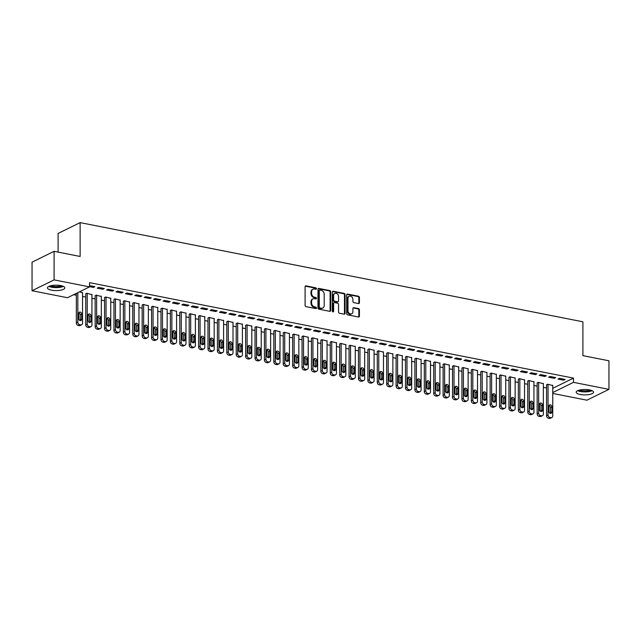 <?xml version="1.0" encoding="UTF-8"?>
<svg xmlns="http://www.w3.org/2000/svg" width="641" height="641" viewBox="0 0 641 641"><rect width="100%" height="100%" fill="white"/><g stroke="black" fill="none" stroke-linecap="round" stroke-linejoin="round"><path stroke-width="0.96" d="M316.47 288.674A0.761 0.617 63.8 0 0 315.821 287.817L306.013 285.878A1.09 0.873 63.8 0 0 305.092 286.735L305.092 305.428A1.09 0.873 63.8 0 0 306.013 306.646L315.821 308.585A0.761 0.617 63.8 0 0 315.821 307.127L314.555 306.879A3.493 2.804 63.8 0 1 311.598 302.969L311.598 301.414A3.493 2.804 63.8 0 1 313.008 298.858A3.493 2.804 63.8 0 1 314.555 298.674L315.821 298.922A0.761 0.617 63.8 0 0 315.821 297.472L314.555 297.224A3.493 2.804 63.8 0 1 311.598 293.314L311.598 291.759A3.493 2.804 63.8 0 1 313.008 289.203A3.493 2.804 63.8 0 1 314.555 289.019L315.821 289.267A0.761 0.617 63.8 0 0 316.47 288.674M315.813 289.267A0.761 0.617 63.8 0 0 315.228 288.105L305.42 286.174A1.09 0.873 63.8 0 0 305.268 286.158M315.813 308.577A0.761 0.617 63.8 0 0 315.228 307.424L313.962 307.167L314.555 306.879M315.813 298.922A0.761 0.617 63.8 0 0 315.228 297.769L313.962 297.512L314.555 297.224M580.217 394.471A8.686 2.708 0 0 1 576.179 392.18A8.686 2.708 0 0 1 580.674 389.816A8.686 2.708 0 0 1 589.504 389.896A8.686 2.708 0 0 1 593.542 392.18A8.686 2.708 0 0 1 589.047 394.552A8.686 2.708 0 0 1 580.217 394.471M51.496 290.173A8.686 2.708 0 0 1 47.458 287.881A8.686 2.708 0 0 1 51.953 285.517A8.686 2.708 0 0 1 60.783 285.598A8.686 2.708 0 0 1 64.821 287.881A8.686 2.708 0 0 1 60.326 290.253A8.686 2.708 0 0 1 51.496 290.173M358.495 303.554A1.09 0.873 63.8 0 0 359.417 302.696L359.417 297.456A1.09 0.873 63.8 0 0 358.495 296.23L347.606 294.083A1.09 0.873 63.8 0 0 346.677 294.94L346.677 313.633A1.09 0.873 63.8 0 0 347.606 314.851L358.495 316.999A1.09 0.873 63.8 0 0 359.417 316.141L359.417 309.811A1.09 0.873 63.8 0 0 358.495 308.585L353.832 307.672A1.09 0.873 63.8 0 0 352.911 308.529L352.911 311.67A2.925 2.348 63.8 0 1 351.733 313.802A2.925 2.348 63.8 0 1 349.233 313.361A2.925 2.348 63.8 0 1 347.975 310.693L347.975 298.385A2.925 2.348 63.8 0 1 349.153 296.254A2.925 2.348 63.8 0 1 351.645 296.687A2.925 2.348 63.8 0 1 352.911 299.363L352.911 301.414A1.09 0.873 63.8 0 0 353.832 302.632L358.495 303.554M552.75 388.318L573.495 378.118L89.54 282.649L89.54 286.88L67.505 297.72L32.05 290.726L54.084 279.885L89.54 286.88M573.495 378.118L573.495 382.348L608.95 389.343L586.916 400.184L552.75 393.446M32.05 290.726L32.05 262.169L54.084 251.328L80.133 256.464L80.133 222.619L582.901 321.798L582.901 355.643L608.95 360.787L608.95 389.343M54.084 251.328L54.084 279.885M330.708 291.791A1.09 0.873 63.8 0 0 329.786 290.573L318.889 288.418A1.09 0.873 63.8 0 0 317.968 289.275L317.968 307.968A1.09 0.873 63.8 0 0 318.889 309.186L329.786 311.334A1.09 0.873 63.8 0 0 330.708 310.476L330.708 291.791L330.115 292.088A1.09 0.873 63.8 0 0 329.194 290.862L318.297 288.714A1.09 0.873 63.8 0 0 318.152 288.698M333.248 291.254L344.137 293.402A1.09 0.873 63.8 0 1 345.066 294.62L345.066 313.313A1.09 0.873 63.8 0 1 344.137 314.17L339.482 313.249A1.09 0.873 63.8 0 1 338.552 312.031L338.552 304.451A1.09 0.873 63.8 0 0 337.631 303.225L334.538 302.616A1.09 0.873 63.8 0 0 333.616 303.473L333.616 311.366A0.761 0.617 63.8 0 1 332.326 311.109L332.326 292.112A1.09 0.873 63.8 0 1 333.248 291.254L332.655 291.543L343.544 293.698L344.137 293.402M80.133 222.619L58.099 233.46L58.099 252.121M554.241 378.318L555.731 377.589L550.09 376.475L548.6 377.204L554.241 378.318L554.241 377.293M543.352 383.679L538.176 382.332L537.158 383.158M535.427 374.608L536.918 373.879L531.277 372.766L529.787 373.495L535.427 374.608L535.427 373.583M524.538 379.969L519.37 378.623L518.345 379.448M516.622 370.899L518.112 370.169L512.471 369.056L510.981 369.785L516.622 370.899L516.622 369.873M505.733 376.259L500.557 374.913L499.539 375.738M497.817 367.189L499.299 366.46L493.658 365.346L492.168 366.075L497.817 367.189L497.817 366.163M486.92 372.549L481.752 371.203L480.734 372.028M479.003 363.479L480.494 362.75L474.853 361.636L473.362 362.365L479.003 363.479L479.003 362.453M468.114 368.839L462.938 367.493L461.921 368.319M460.198 359.769L461.68 359.04L456.039 357.926L454.549 358.656L460.198 359.769L460.198 358.744M449.301 365.13L444.133 363.784L443.115 364.609M441.385 356.059L442.875 355.322L437.234 354.217L435.744 354.946L441.385 356.059L441.385 355.034M430.496 361.42L425.32 360.074L424.302 360.899M422.579 352.35L424.07 351.613L418.421 350.499L416.938 351.236L422.579 352.35L422.579 351.324M411.682 357.71L406.514 356.364L405.497 357.189M403.766 348.64L405.256 347.903L399.615 346.789L398.125 347.526L403.766 348.64L403.766 347.614M392.877 353.992L387.701 352.654L386.683 353.479M384.961 344.93L386.451 344.193L380.802 343.079L379.32 343.816L384.961 344.93L384.961 343.905M374.064 350.282L368.895 348.944L367.878 349.77M366.147 341.22L367.638 340.483L361.997 339.369L360.506 340.107L366.147 341.22L366.147 340.187M355.258 346.573L350.082 345.235L349.065 346.052M347.342 337.503L348.832 336.773L343.183 335.66L341.701 336.397L347.342 337.503L347.342 336.477M336.453 342.863L331.277 341.517L330.259 342.342M328.529 333.793L330.019 333.064L324.378 331.95L322.888 332.679L328.529 333.793L328.529 332.767M317.64 339.153L312.471 337.807L311.446 338.632M309.723 330.083L311.214 329.354L305.573 328.24L304.082 328.969L309.723 330.083L309.723 329.057M298.834 335.443L293.658 334.097L292.641 334.923M290.918 326.373L292.4 325.644L286.759 324.53L285.269 325.259L290.918 326.373L290.918 325.348M280.021 331.734L274.853 330.387L273.835 331.213M272.105 322.663L273.595 321.934L267.954 320.82L266.464 321.55L272.105 322.663L272.105 321.638M261.216 328.024L256.039 326.678L255.022 327.503M253.299 318.954L254.781 318.224L249.141 317.111L247.65 317.84L253.299 318.954L253.299 317.928M242.402 324.314L237.234 322.968L236.217 323.793M234.486 315.244L235.976 314.515L230.335 313.401L228.845 314.13L234.486 315.244L234.486 314.218M223.597 320.604L218.421 319.258L217.403 320.083M215.68 311.534L217.171 310.805L211.522 309.691L210.032 310.42L215.68 311.534L215.68 310.508M204.783 316.894L199.615 315.548L198.598 316.374M196.867 307.824L198.357 307.087L192.717 305.981L191.226 306.71L196.867 307.824L196.867 306.799M185.978 313.185L180.802 311.838L179.784 312.664M178.062 304.114L179.552 303.377L173.903 302.264L172.421 303.001L178.062 304.114L178.062 303.089M167.165 309.475L161.997 308.129L160.979 308.954M159.248 300.405L160.739 299.668L155.098 298.554L153.608 299.291L159.248 300.405L159.248 299.379M148.359 305.757L143.183 304.419L142.166 305.244M140.443 296.695L141.933 295.958L136.285 294.844L134.802 295.581L140.443 296.695L140.443 295.669M129.554 302.047L124.378 300.709L123.36 301.534M121.63 292.985L123.12 292.248L117.479 291.134L115.989 291.871L121.63 292.985L121.63 291.951M110.741 298.337L105.573 296.999L104.547 297.825M102.824 289.267L104.315 288.538L98.674 287.424L97.184 288.162L102.824 289.267L102.824 288.242M91.935 294.628L86.759 293.282L85.742 294.107M73.643 294.7L76.335 295.229M82.529 296.454L85.742 297.087M91.935 298.305L95.148 298.938M101.334 300.164L104.547 300.797M110.741 302.015L113.954 302.648M120.147 303.874L123.36 304.507M129.554 305.725L132.767 306.366M138.953 307.584L142.166 308.217M148.359 309.435L151.572 310.076M157.766 311.294L160.979 311.927M167.165 313.153L170.378 313.786M176.571 315.003L179.784 315.636M185.978 316.862L189.191 317.495M195.385 318.713L198.598 319.346M204.783 320.572L207.996 321.205M214.19 322.423L217.403 323.056M223.597 324.282L226.81 324.915M233.004 326.133L236.217 326.766M242.402 327.992L245.615 328.625M251.809 329.843L255.022 330.484M261.216 331.701L264.429 332.334M270.614 333.552L273.835 334.193M280.021 335.411L283.234 336.044M289.428 337.27L292.641 337.903M298.834 339.121L302.047 339.754M308.233 340.98L311.446 341.613M317.64 342.831L320.853 343.464M327.046 344.69L330.259 345.323M336.453 346.541L339.666 347.174M345.852 348.4L349.065 349.033M355.258 350.25L358.471 350.883M364.665 352.109L367.878 352.742M374.064 353.96L377.285 354.593M383.47 355.819L386.683 356.452M392.877 357.67L396.09 358.311M402.284 359.529L405.497 360.162M411.682 361.388L414.895 362.021M421.089 363.239L424.302 363.872M430.496 365.098L433.709 365.731M439.902 366.948L443.115 367.581M449.301 368.807L452.514 369.44M458.708 370.658L461.921 371.291M468.114 372.517L471.327 373.15M477.513 374.368L480.734 375.001M486.92 376.227L490.133 376.86M496.326 378.078L499.539 378.711M505.733 379.937L508.946 380.57M515.132 381.788L518.345 382.429M524.538 383.647L527.751 384.28M533.945 385.505L537.158 386.138M543.352 387.356L546.565 387.989M79.452 291.839L82.529 292.777M89.54 285.622L94.908 286.687L93.418 287.416L93.418 286.391M89.54 286.647L93.418 287.416M101.334 296.487L96.166 295.14L95.148 295.966M112.231 291.126L113.713 290.397L108.073 289.283L106.582 290.012L112.231 291.126L112.231 290.101M120.147 300.196L114.971 298.85L113.954 299.676M131.036 294.836L132.527 294.107L126.886 292.993L125.396 293.722L131.036 294.836L131.036 293.81M138.953 303.906L133.785 302.56L132.767 303.385M149.85 298.546L151.332 297.817L145.691 296.703L144.201 297.432L149.85 298.546L149.85 297.52M157.766 307.616L152.59 306.27L151.572 307.095M168.655 302.256L170.145 301.526L164.505 300.413L163.014 301.142L168.655 302.256L168.655 301.23M176.571 311.326L171.403 309.98L170.378 310.805M187.468 305.965L188.951 305.236L183.31 304.122L181.82 304.852L187.468 305.965L187.468 304.94M195.385 315.035L190.209 313.689L189.191 314.515M206.274 309.675L207.764 308.946L202.123 307.832L200.633 308.561L206.274 309.675L206.274 308.65M214.19 318.745L209.022 317.399L207.996 318.224M225.079 313.385L226.569 312.656L220.929 311.542L219.438 312.279L225.079 313.385L225.079 312.359M233.004 322.455L227.827 321.117L226.81 321.934M243.892 317.103L245.383 316.366L239.734 315.252L238.252 315.989L243.892 317.103L243.892 316.069M251.809 326.165L246.633 324.827L245.615 325.652M262.698 320.812L264.188 320.075L258.547 318.962L257.057 319.699L262.698 320.812L262.698 319.787M270.614 329.875L265.446 328.537L264.429 329.362M281.511 324.522L283.002 323.785L277.353 322.671L275.87 323.409L281.511 324.522L281.511 323.497M289.428 333.592L284.251 332.246L283.234 333.072M300.317 328.232L301.807 327.495L296.166 326.381L294.676 327.118L300.317 328.232L300.317 327.206M308.233 337.302L303.065 335.956L302.047 336.781M319.13 331.942L320.62 331.205L314.971 330.099L313.481 330.828L319.13 331.942L319.13 330.916M327.046 341.012L321.87 339.666L320.853 340.491M337.935 335.652L339.426 334.923L333.785 333.809L332.294 334.538L337.935 335.652L337.935 334.626M345.852 344.722L340.683 343.376L339.666 344.201M356.749 339.361L358.231 338.632L352.59 337.519L351.1 338.248L356.749 339.361L356.749 338.336M364.665 348.432L359.489 347.085L358.471 347.911M375.554 343.071L377.044 342.342L371.403 341.228L369.913 341.957L375.554 343.071L375.554 342.046M383.47 352.141L378.302 350.795L377.285 351.621M394.367 346.781L395.85 346.052L390.209 344.938L388.718 345.667L394.367 346.781L394.367 345.755M402.284 355.851L397.108 354.505L396.09 355.33M413.173 350.491L414.663 349.762L409.022 348.648L407.532 349.377L413.173 350.491L413.173 349.465M421.089 359.561L415.921 358.215L414.895 359.04M431.978 354.201L433.468 353.471L427.827 352.358L426.337 353.087L431.978 354.201L431.978 353.175M439.902 363.271L434.726 361.925L433.709 362.75M450.791 357.91L452.282 357.181L446.641 356.067L445.15 356.797L450.791 357.91L450.791 356.885M458.708 366.981L453.532 365.634L452.514 366.46M469.597 361.62L471.087 360.891L465.446 359.777L463.956 360.514L469.597 361.62L469.597 360.595M477.513 370.69L472.345 369.344L471.327 370.169M488.41 365.338L489.9 364.601L484.251 363.487L482.769 364.224L488.41 365.338L488.41 364.304M496.326 374.4L491.15 373.062L490.133 373.887M507.215 369.048L508.706 368.311L503.065 367.197L501.574 367.934L507.215 369.048L507.215 368.022M515.132 378.11L509.964 376.772L508.946 377.597M526.029 372.758L527.519 372.02L521.87 370.907L520.388 371.644L526.029 372.758L526.029 371.732M533.945 381.828L528.769 380.482L527.751 381.307M544.834 376.467L546.324 375.73L540.683 374.616L539.193 375.354L544.834 376.467L544.834 375.442M552.75 385.537L547.582 384.191L546.565 385.017M563.647 380.177L565.13 379.44L559.489 378.334L557.999 379.063L563.647 380.177L563.647 379.151M552.75 392.556L573.495 382.348M313.008 289.203L312.415 289.5A3.493 2.804 63.8 0 0 311.005 292.056L311.598 291.759M313.962 297.512A3.493 2.804 63.8 0 1 311.005 293.61L311.005 292.056M313.008 298.858L312.415 299.155A3.493 2.804 63.8 0 0 311.005 301.711L311.598 301.414M313.962 307.167A3.493 2.804 63.8 0 1 311.005 303.265L311.005 301.711M329.939 311.35A1.09 0.873 63.8 0 0 330.115 310.773L330.115 292.088M319.907 290.077A0.761 0.617 63.8 0 0 319.266 290.677L319.266 307.079A0.761 0.617 63.8 0 0 319.907 307.936L321.245 308.201A3.493 2.804 63.8 0 0 322.792 308.017A3.493 2.804 63.8 0 0 324.202 305.461L324.202 294.243A3.493 2.804 63.8 0 0 321.245 290.341L319.907 290.077M319.314 290.365A0.761 0.617 63.8 0 0 318.665 290.966L319.266 290.677M322.792 308.017L322.199 308.305A3.493 2.804 63.8 0 1 320.652 308.489L319.314 308.225A0.761 0.617 63.8 0 1 318.665 307.376L318.665 290.966M344.289 314.186A1.09 0.873 63.8 0 0 344.465 313.601L344.465 294.916A1.09 0.873 63.8 0 0 343.544 293.698M334.057 302.672L333.464 302.969A1.09 0.873 63.8 0 0 333.024 303.77L333.024 311.654L333.616 311.366M338.552 296.583A2.925 2.348 63.8 0 0 337.294 293.915A2.925 2.348 63.8 0 0 334.794 293.474A2.925 2.348 63.8 0 0 333.616 295.613L333.616 299.94A1.09 0.873 63.8 0 0 334.538 301.166L337.631 301.775A1.09 0.873 63.8 0 0 338.552 300.917L338.552 296.583M334.794 293.474L334.201 293.77A2.925 2.348 63.8 0 0 333.024 295.902L333.616 295.613M338.111 301.719L337.519 302.007A1.09 0.873 63.8 0 1 337.038 302.071L333.945 301.454A1.09 0.873 63.8 0 1 333.024 300.236L333.024 295.902M349.153 296.254L348.552 296.543A2.925 2.348 63.8 0 0 347.374 298.682L347.975 298.385M351.733 313.802L351.132 314.098A2.925 2.348 63.8 0 1 348.64 313.657A2.925 2.348 63.8 0 1 347.374 310.989L347.374 298.682M358.648 317.015A1.09 0.873 63.8 0 0 358.824 316.438L358.824 310.1A1.09 0.873 63.8 0 0 357.902 308.882L353.239 307.96A1.09 0.873 63.8 0 0 353.087 307.944M358.648 303.57A1.09 0.873 63.8 0 0 358.824 302.993L358.824 297.745A1.09 0.873 63.8 0 0 357.902 296.527L347.005 294.379A1.09 0.873 63.8 0 0 346.861 294.363M76.335 293.378L76.335 322.952A2.227 1.787 -116.2 0 0 78.218 325.436L79.155 325.62A2.227 1.787 -116.2 0 0 80.141 325.508L81.631 324.771A2.227 1.787 63.8 0 0 82.529 323.144L82.529 292.448M81.631 324.771A2.227 1.787 63.8 0 1 80.646 324.891L79.708 324.707A2.227 1.787 63.8 0 1 77.825 322.215L77.825 292.641M80.069 320.54A1.779 1.426 63.8 0 0 80.189 319.907L80.189 314.827A1.779 1.426 63.8 0 0 78.795 312.864M81.679 319.17L81.679 314.098A1.779 1.426 63.8 0 0 78.675 313.497L78.675 318.577A1.779 1.426 63.8 0 0 81.679 319.17L80.189 319.907M85.742 293.786L85.742 324.803A2.227 1.787 -116.2 0 0 87.625 327.295L88.562 327.479A2.227 1.787 -116.2 0 0 89.548 327.359L91.038 326.63A2.227 1.787 63.8 0 0 91.935 325.003L91.935 294.307M91.038 326.63A2.227 1.787 63.8 0 1 90.052 326.75L89.107 326.557A2.227 1.787 63.8 0 1 87.232 324.074L87.232 293.378M89.476 322.399A1.779 1.426 63.8 0 0 89.596 321.758L89.596 316.678A1.779 1.426 63.8 0 0 88.194 314.715M91.086 321.029L91.086 315.949A1.779 1.426 63.8 0 0 88.073 315.356L88.073 320.436A1.779 1.426 63.8 0 0 91.086 321.029L89.596 321.758M95.148 295.645L95.148 326.662A2.227 1.787 -116.2 0 0 97.023 329.145L97.969 329.33A2.227 1.787 -116.2 0 0 98.946 329.218L100.437 328.48A2.227 1.787 63.8 0 0 101.334 326.854L101.334 296.158M100.437 328.48A2.227 1.787 63.8 0 1 99.459 328.601L98.514 328.416A2.227 1.787 63.8 0 1 96.631 325.932L96.631 295.237M98.882 324.25A1.779 1.426 63.8 0 0 99.002 323.617L99.002 318.537A1.779 1.426 63.8 0 0 97.6 316.574M100.493 322.88L100.493 317.808A1.779 1.426 63.8 0 0 97.48 317.207L97.48 322.287A1.779 1.426 63.8 0 0 100.493 322.88L99.002 323.617M62.65 286.094A7.516 2.34 0 0 1 59.629 287A7.516 2.34 0 0 1 49.629 286.094M50.751 285.766A6.955 2.163 180 0 0 59.373 286.311A6.955 2.163 180 0 0 61.528 285.766M48.908 286.391A8.629 2.684 180 0 0 60.142 287.304A8.629 2.684 180 0 0 63.371 286.391M591.371 390.393A7.516 2.34 0 0 1 588.35 391.298A7.516 2.34 0 0 1 578.35 390.393M579.472 390.065A6.955 2.163 180 0 0 588.093 390.609A6.955 2.163 180 0 0 590.249 390.065M577.629 390.69A8.629 2.684 180 0 0 588.863 391.603A8.629 2.684 180 0 0 592.092 390.69M104.547 297.496L104.547 328.521A2.227 1.787 -116.2 0 0 106.43 331.004L107.376 331.189A2.227 1.787 -116.2 0 0 108.353 331.068L109.843 330.339A2.227 1.787 63.8 0 0 110.741 328.713L110.741 298.017M109.843 330.339A2.227 1.787 63.8 0 1 108.858 330.46L107.92 330.267A2.227 1.787 63.8 0 1 106.037 327.783L106.037 297.087M108.289 326.109A1.779 1.426 63.8 0 0 108.409 325.468L108.409 320.396A1.779 1.426 63.8 0 0 107.007 318.425M109.891 324.739L109.891 319.659A1.779 1.426 63.8 0 0 106.887 319.066L106.887 324.146A1.779 1.426 63.8 0 0 109.891 324.739L108.409 325.468M113.954 299.355L113.954 330.371A2.227 1.787 -116.2 0 0 115.837 332.855L116.774 333.048A2.227 1.787 -116.2 0 0 117.76 332.927L119.25 332.19A2.227 1.787 63.8 0 0 120.147 330.564L120.147 299.868M119.25 332.19A2.227 1.787 63.8 0 1 118.264 332.31L117.327 332.126A2.227 1.787 63.8 0 1 115.444 329.642L115.444 298.946M117.688 327.96A1.779 1.426 63.8 0 0 117.808 327.327L117.808 322.247A1.779 1.426 63.8 0 0 116.414 320.284M119.298 326.59L119.298 321.518A1.779 1.426 63.8 0 0 116.293 320.925L116.293 325.997A1.779 1.426 63.8 0 0 119.298 326.59L117.808 327.327M123.36 301.206L123.36 332.23A2.227 1.787 -116.2 0 0 125.243 334.714L126.181 334.898A2.227 1.787 -116.2 0 0 127.166 334.778L128.649 334.049A2.227 1.787 63.8 0 0 129.554 332.423L129.554 301.727M128.649 334.049A2.227 1.787 63.8 0 1 127.671 334.169L126.726 333.985A2.227 1.787 63.8 0 1 124.851 331.493L124.851 300.797M127.094 329.819A1.779 1.426 63.8 0 0 127.214 329.178L127.214 324.106A1.779 1.426 63.8 0 0 125.812 322.135M128.705 328.448L128.705 323.368A1.779 1.426 63.8 0 0 125.692 322.776L125.692 327.855A1.779 1.426 63.8 0 0 128.705 328.448L127.214 329.178M132.767 303.065L132.767 334.081A2.227 1.787 -116.2 0 0 134.642 336.565L135.588 336.757A2.227 1.787 -116.2 0 0 136.565 336.637L138.055 335.9A2.227 1.787 63.8 0 0 138.953 334.273L138.953 303.578M138.055 335.9A2.227 1.787 63.8 0 1 137.07 336.02L136.132 335.836A2.227 1.787 63.8 0 1 134.249 333.352L134.249 302.656M136.501 331.677A1.779 1.426 63.8 0 0 136.621 331.036L136.621 325.957A1.779 1.426 63.8 0 0 135.219 323.993M138.111 330.299L138.111 325.227A1.779 1.426 63.8 0 0 135.099 324.634L135.099 329.706A1.779 1.426 63.8 0 0 138.111 330.299L136.621 331.036M142.166 304.916L142.166 335.94A2.227 1.787 -116.2 0 0 144.049 338.424L144.986 338.608A2.227 1.787 -116.2 0 0 145.972 338.488L147.462 337.759A2.227 1.787 63.8 0 0 148.359 336.132L148.359 305.437M147.462 337.759A2.227 1.787 63.8 0 1 146.477 337.879L145.539 337.695A2.227 1.787 63.8 0 1 143.656 335.203L143.656 304.507M145.908 333.528A1.779 1.426 63.8 0 0 146.028 332.887L146.028 327.815A1.779 1.426 63.8 0 0 144.626 325.844M147.51 332.158L147.51 327.078A1.779 1.426 63.8 0 0 144.505 326.485L144.505 331.565A1.779 1.426 63.8 0 0 147.51 332.158L146.028 332.887M151.572 306.775L151.572 337.791A2.227 1.787 -116.2 0 0 153.455 340.283L154.393 340.467A2.227 1.787 -116.2 0 0 155.378 340.347L156.869 339.618A2.227 1.787 63.8 0 0 157.766 337.991L157.766 307.295M156.869 339.618A2.227 1.787 63.8 0 1 155.883 339.73L154.946 339.546A2.227 1.787 63.8 0 1 153.063 337.062L153.063 306.366M155.306 335.387A1.779 1.426 63.8 0 0 155.426 334.746L155.426 329.666A1.779 1.426 63.8 0 0 154.024 327.703M156.917 334.009L156.917 328.937A1.779 1.426 63.8 0 0 153.904 328.344L153.904 333.416A1.779 1.426 63.8 0 0 156.917 334.009L155.426 334.746M160.979 308.625L160.979 339.65A2.227 1.787 -116.2 0 0 162.862 342.134L163.8 342.318A2.227 1.787 -116.2 0 0 164.785 342.206L166.267 341.469A2.227 1.787 63.8 0 0 167.165 339.842L167.165 309.146M166.267 341.469A2.227 1.787 63.8 0 1 165.29 341.589L164.344 341.405A2.227 1.787 63.8 0 1 162.469 338.913L162.469 308.217M164.713 337.238A1.779 1.426 63.8 0 0 164.833 336.597L164.833 331.525A1.779 1.426 63.8 0 0 163.431 329.562M166.323 335.868L166.323 330.788A1.779 1.426 63.8 0 0 163.311 330.195L163.311 335.275A1.779 1.426 63.8 0 0 166.323 335.868L164.833 336.597M170.378 310.484L170.378 341.501A2.227 1.787 -116.2 0 0 172.261 343.993L173.206 344.177A2.227 1.787 -116.2 0 0 174.184 344.057L175.674 343.328A2.227 1.787 63.8 0 0 176.571 341.701L176.571 311.005M175.674 343.328A2.227 1.787 63.8 0 1 174.689 343.44L173.751 343.255A2.227 1.787 63.8 0 1 171.868 340.772L171.868 310.076M174.12 339.097A1.779 1.426 63.8 0 0 174.24 338.456L174.24 333.376A1.779 1.426 63.8 0 0 172.838 331.413M175.73 337.727L175.73 332.647A1.779 1.426 63.8 0 0 172.717 332.054L172.717 337.126A1.779 1.426 63.8 0 0 175.73 337.727L174.24 338.456M179.784 312.335L179.784 343.36A2.227 1.787 -116.2 0 0 181.667 345.844L182.605 346.028A2.227 1.787 -116.2 0 0 183.59 345.916L185.081 345.179A2.227 1.787 63.8 0 0 185.978 343.552L185.978 312.856M185.081 345.179A2.227 1.787 63.8 0 1 184.095 345.299L183.158 345.114A2.227 1.787 63.8 0 1 181.275 342.623L181.275 311.927M183.518 340.948A1.779 1.426 63.8 0 0 183.638 340.307L183.638 335.235A1.779 1.426 63.8 0 0 182.244 333.272M185.129 339.578L185.129 334.498A1.779 1.426 63.8 0 0 182.124 333.905L182.124 338.985A1.779 1.426 63.8 0 0 185.129 339.578L183.638 340.307M189.191 314.194L189.191 345.211A2.227 1.787 -116.2 0 0 191.074 347.702L192.012 347.887A2.227 1.787 -116.2 0 0 192.997 347.767L194.487 347.037A2.227 1.787 63.8 0 0 195.385 345.411L195.385 314.715M194.487 347.037A2.227 1.787 63.8 0 1 193.502 347.15L192.564 346.965A2.227 1.787 63.8 0 1 190.681 344.481L190.681 313.786M192.925 342.807A1.779 1.426 63.8 0 0 193.045 342.166L193.045 337.086A1.779 1.426 63.8 0 0 191.643 335.123M194.535 341.437L194.535 336.357A1.779 1.426 63.8 0 0 191.523 335.764L191.523 340.844A1.779 1.426 63.8 0 0 194.535 341.437L193.045 342.166M198.598 316.045L198.598 347.069A2.227 1.787 -116.2 0 0 200.473 349.553L201.418 349.738A2.227 1.787 -116.2 0 0 202.396 349.625L203.886 348.888A2.227 1.787 63.8 0 0 204.783 347.262L204.783 316.566M203.886 348.888A2.227 1.787 63.8 0 1 202.909 349.008L201.963 348.824A2.227 1.787 63.8 0 1 200.08 346.332L200.08 315.636M202.332 344.658A1.779 1.426 63.8 0 0 202.452 344.025L202.452 338.945A1.779 1.426 63.8 0 0 201.05 336.982M203.942 343.288L203.942 338.216A1.779 1.426 63.8 0 0 200.929 337.615L200.929 342.695A1.779 1.426 63.8 0 0 203.942 343.288L202.452 344.025M207.996 317.904L207.996 348.92A2.227 1.787 -116.2 0 0 209.879 351.412L210.825 351.597A2.227 1.787 -116.2 0 0 211.802 351.476L213.293 350.747A2.227 1.787 63.8 0 0 214.19 349.121L214.19 318.425M213.293 350.747A2.227 1.787 63.8 0 1 212.307 350.867L211.37 350.675A2.227 1.787 63.8 0 1 209.487 348.191L209.487 317.495M211.738 346.517A1.779 1.426 63.8 0 0 211.859 345.876L211.859 340.796A1.779 1.426 63.8 0 0 210.456 338.833M213.341 345.146L213.341 340.067A1.779 1.426 63.8 0 0 210.336 339.474L210.336 344.554A1.779 1.426 63.8 0 0 213.341 345.146L211.859 345.876M217.403 319.763L217.403 350.779A2.227 1.787 -116.2 0 0 219.286 353.263L220.224 353.447A2.227 1.787 -116.2 0 0 221.209 353.335L222.699 352.598A2.227 1.787 63.8 0 0 223.597 350.972L223.597 320.276M222.699 352.598A2.227 1.787 63.8 0 1 221.714 352.718L220.776 352.534A2.227 1.787 63.8 0 1 218.893 350.05L218.893 319.354M221.137 348.367A1.779 1.426 63.8 0 0 221.257 347.734L221.257 342.655A1.779 1.426 63.8 0 0 219.863 340.692M222.748 346.997L222.748 341.925A1.779 1.426 63.8 0 0 219.743 341.324L219.743 346.404A1.779 1.426 63.8 0 0 222.748 346.997L221.257 347.734M226.81 321.614L226.81 352.638A2.227 1.787 -116.2 0 0 228.693 355.122L229.63 355.306A2.227 1.787 -116.2 0 0 230.616 355.186L232.098 354.457A2.227 1.787 63.8 0 0 233.004 352.83L233.004 322.135M232.098 354.457A2.227 1.787 63.8 0 1 231.121 354.577L230.175 354.385A2.227 1.787 63.8 0 1 228.3 351.901L228.3 321.205M230.544 350.226A1.779 1.426 63.8 0 0 230.664 349.585L230.664 344.513A1.779 1.426 63.8 0 0 229.262 342.542M232.154 348.856L232.154 343.776A1.779 1.426 63.8 0 0 229.141 343.183L229.141 348.263A1.779 1.426 63.8 0 0 232.154 348.856L230.664 349.585M236.217 323.473L236.217 354.489A2.227 1.787 -116.2 0 0 238.091 356.973L239.037 357.165A2.227 1.787 -116.2 0 0 240.014 357.045L241.505 356.308A2.227 1.787 63.8 0 0 242.402 354.681L242.402 323.985M241.505 356.308A2.227 1.787 63.8 0 1 240.527 356.428L239.582 356.244A2.227 1.787 63.8 0 1 237.699 353.76L237.699 323.064M239.95 352.077A1.779 1.426 63.8 0 0 240.071 351.444L240.071 346.364A1.779 1.426 63.8 0 0 238.668 344.401M241.561 350.707L241.561 345.635A1.779 1.426 63.8 0 0 238.548 345.042L238.548 350.114A1.779 1.426 63.8 0 0 241.561 350.707L240.071 351.444M245.615 325.324L245.615 356.348A2.227 1.787 -116.2 0 0 247.498 358.832L248.436 359.016A2.227 1.787 -116.2 0 0 249.421 358.896L250.911 358.167A2.227 1.787 63.8 0 0 251.809 356.54L251.809 325.844M250.911 358.167A2.227 1.787 63.8 0 1 249.926 358.287L248.988 358.103A2.227 1.787 63.8 0 1 247.105 355.611L247.105 324.915M249.357 353.936A1.779 1.426 63.8 0 0 249.477 353.295L249.477 348.223A1.779 1.426 63.8 0 0 248.075 346.252M250.96 352.566L250.96 347.486A1.779 1.426 63.8 0 0 247.955 346.893L247.955 351.973A1.779 1.426 63.8 0 0 250.96 352.566L249.477 353.295M255.022 327.182L255.022 358.199A2.227 1.787 -116.2 0 0 256.905 360.683L257.842 360.875A2.227 1.787 -116.2 0 0 258.828 360.755L260.318 360.018A2.227 1.787 63.8 0 0 261.216 358.391L261.216 327.695M260.318 360.018A2.227 1.787 63.8 0 1 259.333 360.138L258.395 359.954A2.227 1.787 63.8 0 1 256.512 357.47L256.512 326.774M258.756 355.787A1.779 1.426 63.8 0 0 258.876 355.154L258.876 350.074A1.779 1.426 63.8 0 0 257.474 348.111M260.366 354.417L260.366 349.345A1.779 1.426 63.8 0 0 257.353 348.752L257.353 353.824A1.779 1.426 63.8 0 0 260.366 354.417L258.876 355.154M264.429 329.033L264.429 360.058A2.227 1.787 -116.2 0 0 266.311 362.542L267.249 362.726A2.227 1.787 -116.2 0 0 268.234 362.606L269.717 361.877A2.227 1.787 63.8 0 0 270.614 360.25L270.614 329.554M269.717 361.877A2.227 1.787 63.8 0 1 268.739 361.997L267.794 361.812A2.227 1.787 63.8 0 1 265.919 359.321L265.919 328.625M268.162 357.646A1.779 1.426 63.8 0 0 268.283 357.005L268.283 351.933A1.779 1.426 63.8 0 0 266.88 349.962M269.773 356.276L269.773 351.196A1.779 1.426 63.8 0 0 266.76 350.603L266.76 355.683A1.779 1.426 63.8 0 0 269.773 356.276L268.283 357.005M273.835 330.892L273.835 361.909A2.227 1.787 -116.2 0 0 275.71 364.4L276.656 364.585A2.227 1.787 -116.2 0 0 277.633 364.465L279.123 363.735A2.227 1.787 63.8 0 0 280.021 362.109L280.021 331.413M279.123 363.735A2.227 1.787 63.8 0 1 278.138 363.848L277.2 363.663A2.227 1.787 63.8 0 1 275.318 361.179L275.318 330.484M277.569 359.505A1.779 1.426 63.8 0 0 277.689 358.864L277.689 353.784A1.779 1.426 63.8 0 0 276.287 351.821M279.18 358.127L279.18 353.055A1.779 1.426 63.8 0 0 276.167 352.462L276.167 357.534A1.779 1.426 63.8 0 0 279.18 358.127L277.689 358.864M283.234 332.743L283.234 363.767A2.227 1.787 -116.2 0 0 285.117 366.251L286.054 366.436A2.227 1.787 -116.2 0 0 287.04 366.323L288.53 365.586A2.227 1.787 63.8 0 0 289.428 363.96L289.428 333.264M288.53 365.586A2.227 1.787 63.8 0 1 287.545 365.707L286.607 365.522A2.227 1.787 63.8 0 1 284.724 363.03L284.724 332.334M286.968 361.356A1.779 1.426 63.8 0 0 287.088 360.715L287.088 355.643A1.779 1.426 63.8 0 0 285.694 353.68M288.578 359.986L288.578 354.906A1.779 1.426 63.8 0 0 285.574 354.313L285.574 359.393A1.779 1.426 63.8 0 0 288.578 359.986L287.088 360.715M292.641 334.602L292.641 365.618A2.227 1.787 -116.2 0 0 294.523 368.11L295.461 368.295A2.227 1.787 -116.2 0 0 296.446 368.174L297.937 367.445A2.227 1.787 63.8 0 0 298.834 365.819L298.834 335.123M297.937 367.445A2.227 1.787 63.8 0 1 296.951 367.557L296.014 367.373A2.227 1.787 63.8 0 1 294.131 364.889L294.131 334.193M296.374 363.215A1.779 1.426 63.8 0 0 296.495 362.574L296.495 357.494A1.779 1.426 63.8 0 0 295.092 355.531M297.985 361.845L297.985 356.765A1.779 1.426 63.8 0 0 294.972 356.172L294.972 361.244A1.779 1.426 63.8 0 0 297.985 361.845L296.495 362.574M302.047 336.453L302.047 367.477A2.227 1.787 -116.2 0 0 303.922 369.961L304.868 370.145A2.227 1.787 -116.2 0 0 305.845 370.033L307.335 369.296A2.227 1.787 63.8 0 0 308.233 367.67L308.233 336.974M307.335 369.296A2.227 1.787 63.8 0 1 306.358 369.416L305.412 369.232A2.227 1.787 63.8 0 1 303.538 366.74L303.538 336.044M305.781 365.066A1.779 1.426 63.8 0 0 305.901 364.425L305.901 359.353A1.779 1.426 63.8 0 0 304.499 357.39M307.392 363.695L307.392 358.615A1.779 1.426 63.8 0 0 304.379 358.023L304.379 363.102A1.779 1.426 63.8 0 0 307.392 363.695L305.901 364.425M311.446 338.312L311.446 369.328A2.227 1.787 -116.2 0 0 313.329 371.82L314.274 372.004A2.227 1.787 -116.2 0 0 315.252 371.884L316.742 371.155A2.227 1.787 63.8 0 0 317.64 369.528L317.64 338.833M316.742 371.155A2.227 1.787 63.8 0 1 315.757 371.267L314.819 371.083A2.227 1.787 63.8 0 1 312.936 368.599L312.936 337.903M315.188 366.924A1.779 1.426 63.8 0 0 315.308 366.283L315.308 361.204A1.779 1.426 63.8 0 0 313.906 359.24M316.79 365.554L316.79 360.474A1.779 1.426 63.8 0 0 313.786 359.881L313.786 364.961A1.779 1.426 63.8 0 0 316.79 365.554L315.308 366.283M320.853 340.163L320.853 371.187A2.227 1.787 -116.2 0 0 322.735 373.671L323.673 373.855A2.227 1.787 -116.2 0 0 324.658 373.743L326.149 373.006A2.227 1.787 63.8 0 0 327.046 371.379L327.046 340.683M326.149 373.006A2.227 1.787 63.8 0 1 325.163 373.126L324.226 372.942A2.227 1.787 63.8 0 1 322.343 370.45L322.343 339.754M324.586 368.775A1.779 1.426 63.8 0 0 324.707 368.142L324.707 363.062A1.779 1.426 63.8 0 0 323.312 361.099M326.197 367.405L326.197 362.325A1.779 1.426 63.8 0 0 323.192 361.732L323.192 366.812A1.779 1.426 63.8 0 0 326.197 367.405L324.707 368.142M330.259 342.022L330.259 373.038A2.227 1.787 -116.2 0 0 332.142 375.53L333.08 375.714A2.227 1.787 -116.2 0 0 334.065 375.594L335.547 374.865A2.227 1.787 63.8 0 0 336.453 373.238L336.453 342.542M335.547 374.865A2.227 1.787 63.8 0 1 334.57 374.977L333.624 374.793A2.227 1.787 63.8 0 1 331.75 372.309L331.75 341.613M333.993 370.634A1.779 1.426 63.8 0 0 334.113 369.993L334.113 364.913A1.779 1.426 63.8 0 0 332.711 362.95M335.604 369.264L335.604 364.184A1.779 1.426 63.8 0 0 332.591 363.591L332.591 368.671A1.779 1.426 63.8 0 0 335.604 369.264L334.113 369.993M339.666 343.88L339.666 374.897A2.227 1.787 -116.2 0 0 341.541 377.381L342.486 377.565A2.227 1.787 -116.2 0 0 343.464 377.453L344.954 376.716A2.227 1.787 63.8 0 0 345.852 375.089L345.852 344.393M344.954 376.716A2.227 1.787 63.8 0 1 343.977 376.836L343.031 376.652A2.227 1.787 63.8 0 1 341.148 374.168L341.148 343.472M343.4 372.485A1.779 1.426 63.8 0 0 343.52 371.852L343.52 366.772A1.779 1.426 63.8 0 0 342.118 364.809M345.01 371.115L345.01 366.043A1.779 1.426 63.8 0 0 341.998 365.442L341.998 370.522A1.779 1.426 63.8 0 0 345.01 371.115L343.52 371.852M349.065 345.731L349.065 376.748A2.227 1.787 -116.2 0 0 350.947 379.24L351.885 379.424A2.227 1.787 -116.2 0 0 352.87 379.304L354.361 378.575A2.227 1.787 63.8 0 0 355.258 376.948L355.258 346.252M354.361 378.575A2.227 1.787 63.8 0 1 353.375 378.695L352.438 378.502A2.227 1.787 63.8 0 1 350.555 376.019L350.555 345.323M352.806 374.344A1.779 1.426 63.8 0 0 352.927 373.703L352.927 368.631A1.779 1.426 63.8 0 0 351.524 366.66M354.409 372.974L354.409 367.894A1.779 1.426 63.8 0 0 351.404 367.301L351.404 372.381A1.779 1.426 63.8 0 0 354.409 372.974L352.927 373.703M358.471 347.59L358.471 378.607A2.227 1.787 -116.2 0 0 360.354 381.091L361.292 381.283A2.227 1.787 -116.2 0 0 362.277 381.163L363.767 380.425A2.227 1.787 63.8 0 0 364.665 378.799L364.665 348.103M363.767 380.425A2.227 1.787 63.8 0 1 362.782 380.546L361.845 380.361A2.227 1.787 63.8 0 1 359.962 377.878L359.962 347.182M362.205 376.195A1.779 1.426 63.8 0 0 362.325 375.562L362.325 370.482A1.779 1.426 63.8 0 0 360.923 368.519M363.816 374.825L363.816 369.753A1.779 1.426 63.8 0 0 360.811 369.16L360.811 374.232A1.779 1.426 63.8 0 0 363.816 374.825L362.325 375.562M367.878 349.441L367.878 380.466A2.227 1.787 -116.2 0 0 369.761 382.949L370.698 383.134A2.227 1.787 -116.2 0 0 371.684 383.014L373.166 382.284A2.227 1.787 63.8 0 0 374.064 380.658L374.064 349.962M373.166 382.284A2.227 1.787 63.8 0 1 372.189 382.405L371.243 382.212A2.227 1.787 63.8 0 1 369.368 379.728L369.368 349.033M371.612 378.054A1.779 1.426 63.8 0 0 371.732 377.413L371.732 372.341A1.779 1.426 63.8 0 0 370.33 370.37M373.222 376.684L373.222 371.604A1.779 1.426 63.8 0 0 370.21 371.011L370.21 376.091A1.779 1.426 63.8 0 0 373.222 376.684L371.732 377.413M377.285 351.3L377.285 382.316A2.227 1.787 -116.2 0 0 379.16 384.8L380.105 384.993A2.227 1.787 -116.2 0 0 381.083 384.872L382.573 384.135A2.227 1.787 63.8 0 0 383.47 382.509L383.47 351.813M382.573 384.135A2.227 1.787 63.8 0 1 381.587 384.255L380.65 384.071A2.227 1.787 63.8 0 1 378.767 381.587L378.767 350.891M381.018 379.905A1.779 1.426 63.8 0 0 381.139 379.272L381.139 374.192A1.779 1.426 63.8 0 0 379.736 372.229M382.629 378.535L382.629 373.463A1.779 1.426 63.8 0 0 379.616 372.87L379.616 377.942A1.779 1.426 63.8 0 0 382.629 378.535L381.139 379.272M386.683 353.151L386.683 384.175A2.227 1.787 -116.2 0 0 388.566 386.659L389.504 386.844A2.227 1.787 -116.2 0 0 390.489 386.723L391.98 385.994A2.227 1.787 63.8 0 0 392.877 384.368L392.877 353.672M391.98 385.994A2.227 1.787 63.8 0 1 390.994 386.114L390.057 385.93A2.227 1.787 63.8 0 1 388.174 383.438L388.174 352.742M390.425 381.764A1.779 1.426 63.8 0 0 390.537 381.123L390.537 376.051A1.779 1.426 63.8 0 0 389.143 374.08M392.028 380.393L392.028 375.314A1.779 1.426 63.8 0 0 389.023 374.721L389.023 379.801A1.779 1.426 63.8 0 0 392.028 380.393L390.537 381.123M396.09 355.01L396.09 386.026A2.227 1.787 -116.2 0 0 397.973 388.518L398.91 388.702A2.227 1.787 -116.2 0 0 399.896 388.582L401.386 387.853A2.227 1.787 63.8 0 0 402.284 386.227L402.284 355.531M401.386 387.853A2.227 1.787 63.8 0 1 400.401 387.965L399.463 387.781A2.227 1.787 63.8 0 1 397.58 385.297L397.58 354.601M399.824 383.622A1.779 1.426 63.8 0 0 399.944 382.981L399.944 377.902A1.779 1.426 63.8 0 0 398.542 375.938M401.434 382.244L401.434 377.172A1.779 1.426 63.8 0 0 398.422 376.579L398.422 381.651A1.779 1.426 63.8 0 0 401.434 382.244L399.944 382.981M405.497 356.861L405.497 387.885A2.227 1.787 -116.2 0 0 407.372 390.369L408.317 390.553A2.227 1.787 -116.2 0 0 409.295 390.441L410.785 389.704A2.227 1.787 63.8 0 0 411.682 388.077L411.682 357.382M410.785 389.704A2.227 1.787 63.8 0 1 409.807 389.824L408.862 389.64A2.227 1.787 63.8 0 1 406.987 387.148L406.987 356.452M409.23 385.473A1.779 1.426 63.8 0 0 409.351 384.832L409.351 379.76A1.779 1.426 63.8 0 0 407.948 377.797M410.841 384.103L410.841 379.023A1.779 1.426 63.8 0 0 407.828 378.43L407.828 383.51A1.779 1.426 63.8 0 0 410.841 384.103L409.351 384.832M414.895 358.72L414.895 389.736A2.227 1.787 -116.2 0 0 416.778 392.228L417.724 392.412A2.227 1.787 -116.2 0 0 418.701 392.292L420.192 391.563A2.227 1.787 63.8 0 0 421.089 389.936L421.089 359.24M420.192 391.563A2.227 1.787 63.8 0 1 419.206 391.675L418.269 391.491A2.227 1.787 63.8 0 1 416.386 389.007L416.386 358.311M418.637 387.332A1.779 1.426 63.8 0 0 418.757 386.691L418.757 381.611A1.779 1.426 63.8 0 0 417.355 379.648M420.24 385.962L420.24 380.882A1.779 1.426 63.8 0 0 417.235 380.289L417.235 385.361A1.779 1.426 63.8 0 0 420.24 385.962L418.757 386.691M424.302 360.571L424.302 391.595A2.227 1.787 -116.2 0 0 426.185 394.079L427.122 394.263A2.227 1.787 -116.2 0 0 428.108 394.151L429.598 393.414A2.227 1.787 63.8 0 0 430.496 391.787L430.496 361.091M429.598 393.414A2.227 1.787 63.8 0 1 428.613 393.534L427.675 393.35A2.227 1.787 63.8 0 1 425.792 390.858L425.792 360.162M428.036 389.183A1.779 1.426 63.8 0 0 428.156 388.542L428.156 383.47A1.779 1.426 63.8 0 0 426.762 381.507M429.646 387.813L429.646 382.733A1.779 1.426 63.8 0 0 426.642 382.14L426.642 387.22A1.779 1.426 63.8 0 0 429.646 387.813L428.156 388.542M433.709 362.429L433.709 393.446A2.227 1.787 -116.2 0 0 435.592 395.938L436.529 396.122A2.227 1.787 -116.2 0 0 437.515 396.002L438.997 395.273A2.227 1.787 63.8 0 0 439.902 393.646L439.902 362.95M438.997 395.273A2.227 1.787 63.8 0 1 438.019 395.385L437.074 395.201A2.227 1.787 63.8 0 1 435.199 392.717L435.199 362.021M437.442 391.042A1.779 1.426 63.8 0 0 437.563 390.401L437.563 385.321A1.779 1.426 63.8 0 0 436.16 383.358M439.053 389.672L439.053 384.592A1.779 1.426 63.8 0 0 436.04 383.999L436.04 389.079A1.779 1.426 63.8 0 0 439.053 389.672L437.563 390.401M443.115 364.28L443.115 395.305A2.227 1.787 -116.2 0 0 444.99 397.789L445.936 397.973A2.227 1.787 -116.2 0 0 446.913 397.861L448.404 397.124A2.227 1.787 63.8 0 0 449.301 395.497L449.301 364.801M448.404 397.124A2.227 1.787 63.8 0 1 447.426 397.244L446.481 397.059A2.227 1.787 63.8 0 1 444.598 394.568L444.598 363.872M446.849 392.893A1.779 1.426 63.8 0 0 446.969 392.26L446.969 387.18A1.779 1.426 63.8 0 0 445.567 385.217M448.46 391.523L448.46 386.443A1.779 1.426 63.8 0 0 445.447 385.85L445.447 390.93A1.779 1.426 63.8 0 0 448.46 391.523L446.969 392.26M452.514 366.139L452.514 397.156A2.227 1.787 -116.2 0 0 454.397 399.647L455.334 399.832A2.227 1.787 -116.2 0 0 456.32 399.712L457.81 398.982A2.227 1.787 63.8 0 0 458.708 397.356L458.708 366.66M457.81 398.982A2.227 1.787 63.8 0 1 456.825 399.095L455.887 398.91A2.227 1.787 63.8 0 1 454.004 396.426L454.004 365.731M456.256 394.752A1.779 1.426 63.8 0 0 456.376 394.111L456.376 389.031A1.779 1.426 63.8 0 0 454.974 387.068M457.858 393.382L457.858 388.302A1.779 1.426 63.8 0 0 454.854 387.709L454.854 392.789A1.779 1.426 63.8 0 0 457.858 393.382L456.376 394.111M461.921 367.99L461.921 399.014A2.227 1.787 -116.2 0 0 463.804 401.498L464.741 401.683A2.227 1.787 -116.2 0 0 465.727 401.57L467.217 400.833A2.227 1.787 63.8 0 0 468.114 399.207L468.114 368.511M467.217 400.833A2.227 1.787 63.8 0 1 466.231 400.954L465.294 400.769A2.227 1.787 63.8 0 1 463.411 398.285L463.411 367.589M465.654 396.603A1.779 1.426 63.8 0 0 465.775 395.97L465.775 390.89A1.779 1.426 63.8 0 0 464.38 388.927M467.265 395.233L467.265 390.161A1.779 1.426 63.8 0 0 464.26 389.56L464.26 394.64A1.779 1.426 63.8 0 0 467.265 395.233L465.775 395.97M471.327 369.849L471.327 400.865A2.227 1.787 -116.2 0 0 473.21 403.357L474.148 403.542A2.227 1.787 -116.2 0 0 475.133 403.421L476.616 402.692A2.227 1.787 63.8 0 0 477.513 401.066L477.513 370.37M476.616 402.692A2.227 1.787 63.8 0 1 475.638 402.812L474.693 402.62A2.227 1.787 63.8 0 1 472.818 400.136L472.818 369.44M475.061 398.462A1.779 1.426 63.8 0 0 475.181 397.821L475.181 392.749A1.779 1.426 63.8 0 0 473.779 390.778M476.672 397.091L476.672 392.012A1.779 1.426 63.8 0 0 473.659 391.419L473.659 396.499A1.779 1.426 63.8 0 0 476.672 397.091L475.181 397.821M480.734 371.708L480.734 402.724A2.227 1.787 -116.2 0 0 482.609 405.208L483.554 405.4A2.227 1.787 -116.2 0 0 484.532 405.28L486.022 404.543A2.227 1.787 63.8 0 0 486.92 402.917L486.92 372.221M486.022 404.543A2.227 1.787 63.8 0 1 485.037 404.663L484.099 404.479A2.227 1.787 63.8 0 1 482.216 401.995L482.216 371.299M484.468 400.313A1.779 1.426 63.8 0 0 484.588 399.68L484.588 394.6A1.779 1.426 63.8 0 0 483.186 392.637M486.078 398.942L486.078 393.87A1.779 1.426 63.8 0 0 483.066 393.278L483.066 398.349A1.779 1.426 63.8 0 0 486.078 398.942L484.588 399.68M490.133 373.559L490.133 404.583A2.227 1.787 -116.2 0 0 492.016 407.067L492.953 407.251A2.227 1.787 -116.2 0 0 493.939 407.131L495.429 406.402A2.227 1.787 63.8 0 0 496.326 404.775L496.326 374.08M495.429 406.402A2.227 1.787 63.8 0 1 494.443 406.522L493.506 406.33A2.227 1.787 63.8 0 1 491.623 403.846L491.623 373.15M493.874 402.171A1.779 1.426 63.8 0 0 493.995 401.53L493.995 396.459A1.779 1.426 63.8 0 0 492.592 394.487M495.477 400.801L495.477 395.721A1.779 1.426 63.8 0 0 492.472 395.128L492.472 400.208A1.779 1.426 63.8 0 0 495.477 400.801L493.995 401.53M499.539 375.418L499.539 406.434A2.227 1.787 -116.2 0 0 501.422 408.918L502.36 409.11A2.227 1.787 -116.2 0 0 503.345 408.99L504.836 408.253A2.227 1.787 63.8 0 0 505.733 406.626L505.733 375.93M504.836 408.253A2.227 1.787 63.8 0 1 503.85 408.373L502.913 408.189A2.227 1.787 63.8 0 1 501.03 405.705L501.03 375.009M503.273 404.022A1.779 1.426 63.8 0 0 503.393 403.389L503.393 398.309A1.779 1.426 63.8 0 0 501.991 396.346M504.884 402.652L504.884 397.58A1.779 1.426 63.8 0 0 501.871 396.987L501.871 402.059A1.779 1.426 63.8 0 0 504.884 402.652L503.393 403.389M508.946 377.269L508.946 408.293A2.227 1.787 -116.2 0 0 510.821 410.777L511.766 410.961A2.227 1.787 -116.2 0 0 512.752 410.841L514.234 410.112A2.227 1.787 63.8 0 0 515.132 408.485L515.132 377.789M514.234 410.112A2.227 1.787 63.8 0 1 513.257 410.232L512.311 410.048A2.227 1.787 63.8 0 1 510.436 407.556L510.436 376.86M512.68 405.881A1.779 1.426 63.8 0 0 512.8 405.24L512.8 400.168A1.779 1.426 63.8 0 0 511.398 398.197M514.29 404.511L514.29 399.431A1.779 1.426 63.8 0 0 511.278 398.838L511.278 403.918A1.779 1.426 63.8 0 0 514.29 404.511L512.8 405.24M518.345 379.127L518.345 410.144A2.227 1.787 -116.2 0 0 520.228 412.636L521.173 412.82A2.227 1.787 -116.2 0 0 522.151 412.7L523.641 411.971A2.227 1.787 63.8 0 0 524.538 410.344L524.538 379.648M523.641 411.971A2.227 1.787 63.8 0 1 522.655 412.083L521.718 411.899A2.227 1.787 63.8 0 1 519.835 409.415L519.835 378.719M522.086 407.74A1.779 1.426 63.8 0 0 522.207 407.099L522.207 402.019A1.779 1.426 63.8 0 0 520.804 400.056M523.697 406.362L523.697 401.29A1.779 1.426 63.8 0 0 520.684 400.697L520.684 405.769A1.779 1.426 63.8 0 0 523.697 406.362L522.207 407.099M527.751 380.978L527.751 412.003A2.227 1.787 -116.2 0 0 529.634 414.487L530.572 414.671A2.227 1.787 -116.2 0 0 531.557 414.551L533.048 413.822A2.227 1.787 63.8 0 0 533.945 412.195L533.945 381.499M533.048 413.822A2.227 1.787 63.8 0 1 532.062 413.942L531.125 413.757A2.227 1.787 63.8 0 1 529.242 411.266L529.242 380.57M531.485 409.591A1.779 1.426 63.8 0 0 531.605 408.95L531.605 403.878A1.779 1.426 63.8 0 0 530.211 401.915M533.096 408.221L533.096 403.141A1.779 1.426 63.8 0 0 530.091 402.548L530.091 407.628A1.779 1.426 63.8 0 0 533.096 408.221L531.605 408.95M537.158 382.837L537.158 413.854A2.227 1.787 -116.2 0 0 539.041 416.346L539.978 416.53A2.227 1.787 -116.2 0 0 540.964 416.41L542.454 415.68A2.227 1.787 63.8 0 0 543.352 414.054L543.352 383.358M542.454 415.68A2.227 1.787 63.8 0 1 541.469 415.793L540.523 415.608A2.227 1.787 63.8 0 1 538.648 413.125L538.648 382.429M540.892 411.45A1.779 1.426 63.8 0 0 541.012 410.809L541.012 405.729A1.779 1.426 63.8 0 0 539.61 403.766M542.502 410.08L542.502 405A1.779 1.426 63.8 0 0 539.49 404.407L539.49 409.479A1.779 1.426 63.8 0 0 542.502 410.08L541.012 410.809M546.565 384.688L546.565 415.713A2.227 1.787 -116.2 0 0 548.44 418.196L549.385 418.381A2.227 1.787 -116.2 0 0 550.363 418.269L551.853 417.531A2.227 1.787 63.8 0 0 552.75 415.905L552.75 385.209M551.853 417.531A2.227 1.787 63.8 0 1 550.875 417.652L549.93 417.467A2.227 1.787 63.8 0 1 548.047 414.975L548.047 384.28M550.298 413.301A1.779 1.426 63.8 0 0 550.419 412.66L550.419 407.588A1.779 1.426 63.8 0 0 549.017 405.625M551.909 411.931L551.909 406.851A1.779 1.426 63.8 0 0 548.896 406.258L548.896 411.338A1.779 1.426 63.8 0 0 551.909 411.931L550.419 412.66M315.228 288.105L315.821 287.817M315.228 307.424L315.821 307.127M315.228 297.769L315.821 297.472M311.005 293.61L311.598 293.314M311.005 303.265L311.598 302.969M305.42 286.174L306.013 285.878M330.115 310.773L330.708 310.476M318.297 288.714L318.889 288.418M329.194 290.862L329.786 290.573M318.665 307.376L319.266 307.079M319.314 308.225L319.907 307.936M320.652 308.489L321.245 308.201M344.465 294.916L345.066 294.62M344.465 313.601L345.066 313.313M333.024 303.77L333.616 303.473M333.024 300.236L333.616 299.94M333.945 301.454L334.538 301.166M337.038 302.071L337.631 301.775M347.374 310.989L347.975 310.693M353.239 307.96L353.832 307.672M357.902 308.882L358.495 308.585M358.824 310.1L359.417 309.811M358.824 316.438L359.417 316.141M347.005 294.379L347.606 294.083M357.902 296.527L358.495 296.23M358.824 297.745L359.417 297.456M358.824 302.993L359.417 302.696M77.825 322.215L76.335 322.952M79.708 324.707L78.218 325.436M80.646 324.891L79.155 325.62M80.189 314.827L81.679 314.098M87.232 324.074L85.742 324.803M89.107 326.557L87.625 327.295M90.052 326.75L88.562 327.479M89.596 316.678L91.086 315.949M96.631 325.932L95.148 326.662M98.514 328.416L97.023 329.145M99.459 328.601L97.969 329.33M99.002 318.537L100.493 317.808M106.037 327.783L104.547 328.521M107.92 330.267L106.43 331.004M108.858 330.46L107.376 331.189M108.409 320.396L109.891 319.659M115.444 329.642L113.954 330.371M117.327 332.126L115.837 332.855M118.264 332.31L116.774 333.048M117.808 322.247L119.298 321.518M124.851 331.493L123.36 332.23M126.726 333.985L125.243 334.714M127.671 334.169L126.181 334.898M127.214 324.106L128.705 323.368M134.249 333.352L132.767 334.081M136.132 335.836L134.642 336.565M137.07 336.02L135.588 336.757M136.621 325.957L138.111 325.227M143.656 335.203L142.166 335.94M145.539 337.695L144.049 338.424M146.477 337.879L144.986 338.608M146.028 327.815L147.51 327.078M153.063 337.062L151.572 337.791M154.946 339.546L153.455 340.283M155.883 339.73L154.393 340.467M155.426 329.666L156.917 328.937M162.469 338.913L160.979 339.65M164.344 341.405L162.862 342.134M165.29 341.589L163.8 342.318M164.833 331.525L166.323 330.788M171.868 340.772L170.378 341.501M173.751 343.255L172.261 343.993M174.689 343.44L173.206 344.177M174.24 333.376L175.73 332.647M181.275 342.623L179.784 343.36M183.158 345.114L181.667 345.844M184.095 345.299L182.605 346.028M183.638 335.235L185.129 334.498M190.681 344.481L189.191 345.211M192.564 346.965L191.074 347.702M193.502 347.15L192.012 347.887M193.045 337.086L194.535 336.357M200.08 346.332L198.598 347.069M201.963 348.824L200.473 349.553M202.909 349.008L201.418 349.738M202.452 338.945L203.942 338.216M209.487 348.191L207.996 348.92M211.37 350.675L209.879 351.412M212.307 350.867L210.825 351.597M211.859 340.796L213.341 340.067M218.893 350.05L217.403 350.779M220.776 352.534L219.286 353.263M221.714 352.718L220.224 353.447M221.257 342.655L222.748 341.925M228.3 351.901L226.81 352.638M230.175 354.385L228.693 355.122M231.121 354.577L229.63 355.306M230.664 344.513L232.154 343.776M237.699 353.76L236.217 354.489M239.582 356.244L238.091 356.973M240.527 356.428L239.037 357.165M240.071 346.364L241.561 345.635M247.105 355.611L245.615 356.348M248.988 358.103L247.498 358.832M249.926 358.287L248.436 359.016M249.477 348.223L250.96 347.486M256.512 357.47L255.022 358.199M258.395 359.954L256.905 360.683M259.333 360.138L257.842 360.875M258.876 350.074L260.366 349.345M265.919 359.321L264.429 360.058M267.794 361.812L266.311 362.542M268.739 361.997L267.249 362.726M268.283 351.933L269.773 351.196M275.318 361.179L273.835 361.909M277.2 363.663L275.71 364.4M278.138 363.848L276.656 364.585M277.689 353.784L279.18 353.055M284.724 363.03L283.234 363.767M286.607 365.522L285.117 366.251M287.545 365.707L286.054 366.436M287.088 355.643L288.578 354.906M294.131 364.889L292.641 365.618M296.014 367.373L294.523 368.11M296.951 367.557L295.461 368.295M296.495 357.494L297.985 356.765M303.538 366.74L302.047 367.477M305.412 369.232L303.922 369.961M306.358 369.416L304.868 370.145M305.901 359.353L307.392 358.615M312.936 368.599L311.446 369.328M314.819 371.083L313.329 371.82M315.757 371.267L314.274 372.004M315.308 361.204L316.79 360.474M322.343 370.45L320.853 371.187M324.226 372.942L322.735 373.671M325.163 373.126L323.673 373.855M324.707 363.062L326.197 362.325M331.75 372.309L330.259 373.038M333.624 374.793L332.142 375.53M334.57 374.977L333.08 375.714M334.113 364.913L335.604 364.184M341.148 374.168L339.666 374.897M343.031 376.652L341.541 377.381M343.977 376.836L342.486 377.565M343.52 366.772L345.01 366.043M350.555 376.019L349.065 376.748M352.438 378.502L350.947 379.24M353.375 378.695L351.885 379.424M352.927 368.631L354.409 367.894M359.962 377.878L358.471 378.607M361.845 380.361L360.354 381.091M362.782 380.546L361.292 381.283M362.325 370.482L363.816 369.753M369.368 379.728L367.878 380.466M371.243 382.212L369.761 382.949M372.189 382.405L370.698 383.134M371.732 372.341L373.222 371.604M378.767 381.587L377.285 382.316M380.65 384.071L379.16 384.8M381.587 384.255L380.105 384.993M381.139 374.192L382.629 373.463M388.174 383.438L386.683 384.175M390.057 385.93L388.566 386.659M390.994 386.114L389.504 386.844M390.537 376.051L392.028 375.314M397.58 385.297L396.09 386.026M399.463 387.781L397.973 388.518M400.401 387.965L398.91 388.702M399.944 377.902L401.434 377.172M406.987 387.148L405.497 387.885M408.862 389.64L407.372 390.369M409.807 389.824L408.317 390.553M409.351 379.76L410.841 379.023M416.386 389.007L414.895 389.736M418.269 391.491L416.778 392.228M419.206 391.675L417.724 392.412M418.757 381.611L420.24 380.882M425.792 390.858L424.302 391.595M427.675 393.35L426.185 394.079M428.613 393.534L427.122 394.263M428.156 383.47L429.646 382.733M435.199 392.717L433.709 393.446M437.074 395.201L435.592 395.938M438.019 395.385L436.529 396.122M437.563 385.321L439.053 384.592M444.598 394.568L443.115 395.305M446.481 397.059L444.99 397.789M447.426 397.244L445.936 397.973M446.969 387.18L448.46 386.443M454.004 396.426L452.514 397.156M455.887 398.91L454.397 399.647M456.825 399.095L455.334 399.832M456.376 389.031L457.858 388.302M463.411 398.285L461.921 399.014M465.294 400.769L463.804 401.498M466.231 400.954L464.741 401.683M465.775 390.89L467.265 390.161M472.818 400.136L471.327 400.865M474.693 402.62L473.21 403.357M475.638 402.812L474.148 403.542M475.181 392.749L476.672 392.012M482.216 401.995L480.734 402.724M484.099 404.479L482.609 405.208M485.037 404.663L483.554 405.4M484.588 394.6L486.078 393.87M491.623 403.846L490.133 404.583M493.506 406.33L492.016 407.067M494.443 406.522L492.953 407.251M493.995 396.459L495.477 395.721M501.03 405.705L499.539 406.434M502.913 408.189L501.422 408.918M503.85 408.373L502.36 409.11M503.393 398.309L504.884 397.58M510.436 407.556L508.946 408.293M512.311 410.048L510.821 410.777M513.257 410.232L511.766 410.961M512.8 400.168L514.29 399.431M519.835 409.415L518.345 410.144M521.718 411.899L520.228 412.636M522.655 412.083L521.173 412.82M522.207 402.019L523.697 401.29M529.242 411.266L527.751 412.003M531.125 413.757L529.634 414.487M532.062 413.942L530.572 414.671M531.605 403.878L533.096 403.141M538.648 413.125L537.158 413.854M540.523 415.608L539.041 416.346M541.469 415.793L539.978 416.53M541.012 405.729L542.502 405M548.047 414.975L546.565 415.713M549.93 417.467L548.44 418.196M550.875 417.652L549.385 418.381M550.419 407.588L551.909 406.851M318.978 290.413L319.571 290.117"/></g></svg>
